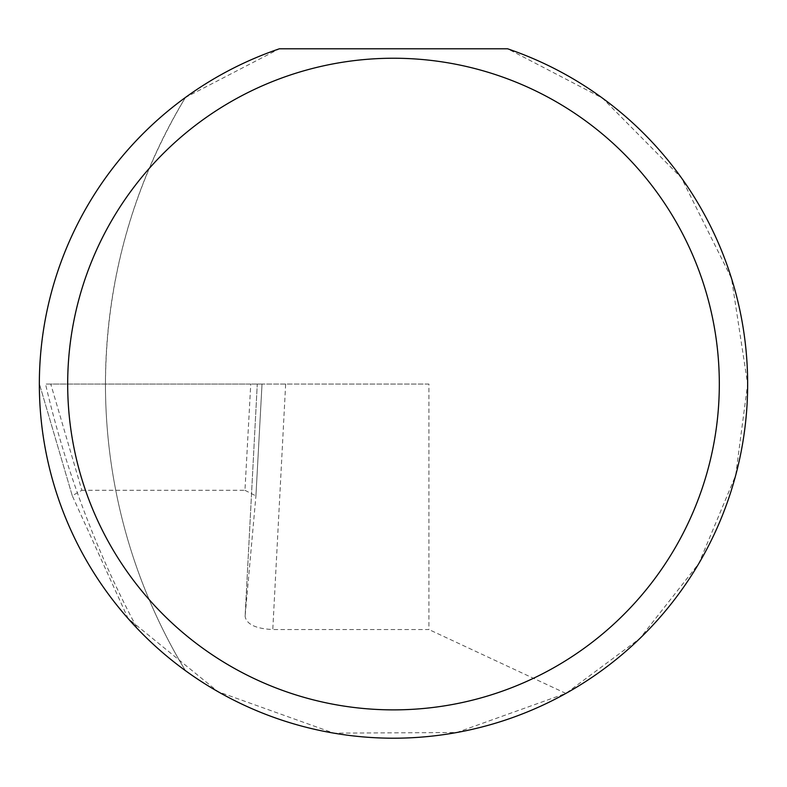 <?xml version="1.0" encoding="UTF-8"?>
<svg xmlns="http://www.w3.org/2000/svg" width="787" height="787" viewBox="0 0 787 787"><rect width="100%" height="100%" fill="white"/><g stroke="black" fill="none" stroke-linecap="round" stroke-linejoin="round"><path stroke-width="0.59" stroke-dasharray="3.94 2.95" d="M50.762 384.056L45.528 384.056A1001.064 1001.064 0 0 0 137.312 628.577A354.15 354.15 0 0 0 185.447 670.652A553.418 553.418 0 0 1 105.458 384.056C106.029 281.244 132.688 185.712 185.447 97.46A354.15 354.15 0 0 0 185.447 670.652A553.418 553.418 0 0 1 185.447 97.46L279.385 48.794L507.615 48.794L602.448 98.119L681.453 177.892L731.517 278.382L747.65 384.056L735.668 475.387L698.846 563.462L639.841 638.493L565.892 693.416L456.726 732.52L333.786 733.14L218.038 691.684L128.084 618.523L72.256 495.721L81.868 490.301L50.762 384.056L250.758 384.056L244.954 490.301L81.868 490.301M285.651 384.056L257.28 384.056L245.121 616.103L255.923 496.007L262.022 384.056L257.28 384.056L245.111 616.329C246.498 624.298 255.716 628.705 272.784 629.541L285.651 384.056L428.915 384.056L428.915 629.541L272.784 629.541M72.256 495.721L39.448 384.056L72.276 495.771M565.892 693.416L428.915 629.541M428.915 384.056L45.528 384.056M244.954 490.301L255.923 495.908L262.032 384.056L250.758 384.056"/><path stroke-width="1.18" d="M719.318 384.056A325.818 325.818 0 0 0 393.5 58.238A325.818 325.818 0 0 0 67.682 384.056A325.818 325.818 0 0 0 393.5 709.874A325.818 325.818 0 0 0 719.318 384.056M507.615 48.794A354.15 354.15 0 0 1 393.5 738.206A354.15 354.15 0 0 1 279.385 48.794L507.615 48.794M128.084 618.523L137.312 628.577"/></g></svg>
